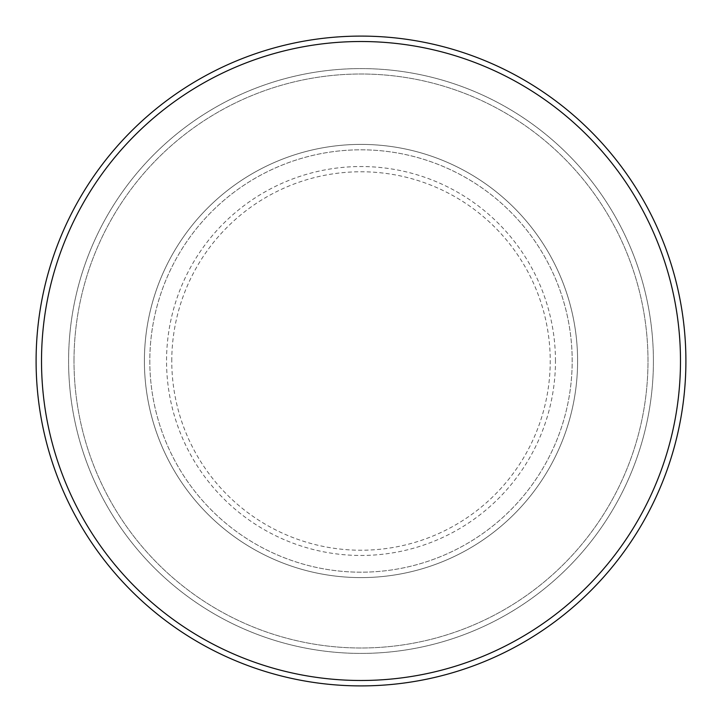 <?xml version="1.0" encoding="UTF-8"?>
<svg xmlns="http://www.w3.org/2000/svg" width="722" height="722" viewBox="0 0 722 722"><rect width="100%" height="100%" fill="white"/><g stroke="black" fill="none" stroke-linecap="round" stroke-linejoin="round"><path stroke-width="0.54" stroke-dasharray="3.61 2.71" d="M144.4 361A216.6 216.6 0 0 0 361 577.6A216.6 216.6 0 0 0 577.6 361A216.6 216.6 0 0 0 361 144.4A216.6 216.6 0 0 0 144.4 361A216.6 216.6 0 0 0 361 577.6A216.6 216.6 0 0 0 577.6 361A216.6 216.6 0 0 0 361 144.4A216.6 216.6 0 0 0 144.4 361A216.6 216.6 0 0 0 361 577.6A216.6 216.6 0 0 0 577.6 361A216.6 216.6 0 0 0 361 144.4A216.6 216.6 0 0 0 144.4 361A216.6 216.6 0 0 0 361 577.6A216.6 216.6 0 0 0 577.6 361A216.6 216.6 0 0 0 361 144.4A216.6 216.6 0 0 0 144.4 361A216.6 216.6 0 0 0 361 577.6A216.6 216.6 0 0 0 577.6 361A216.6 216.6 0 0 0 361 144.4A216.6 216.6 0 0 0 144.4 361A216.6 216.6 0 0 0 361 577.6A216.6 216.6 0 0 0 577.6 361A216.6 216.6 0 0 0 361 144.4A216.6 216.6 0 0 0 144.4 361A216.6 216.6 0 0 0 361 577.6A216.6 216.6 0 0 0 577.6 361A216.6 216.6 0 0 0 361 144.4A216.6 216.6 0 0 0 144.4 361A216.6 216.6 0 0 0 361 577.6A216.6 216.6 0 0 0 577.6 361A216.6 216.6 0 0 0 361 144.4A216.6 216.6 0 0 0 144.4 361M149.815 361A211.185 211.185 0 0 0 361 572.185A211.185 211.185 0 0 0 572.185 361A211.185 211.185 0 0 0 361 149.815A211.185 211.185 0 0 0 149.815 361A211.185 211.185 0 0 0 361 572.185A211.185 211.185 0 0 0 572.185 361A211.185 211.185 0 0 0 361 149.815A211.185 211.185 0 0 0 149.815 361A211.185 211.185 0 0 0 361 572.185A211.185 211.185 0 0 0 572.185 361A211.185 211.185 0 0 0 361 149.815A211.185 211.185 0 0 0 149.815 361A211.185 211.185 0 0 0 361 572.185A211.185 211.185 0 0 0 572.185 361A211.185 211.185 0 0 0 361 149.815A211.185 211.185 0 0 0 149.815 361A211.185 211.185 0 0 0 361 572.185A211.185 211.185 0 0 0 572.185 361A211.185 211.185 0 0 0 361 149.815A211.185 211.185 0 0 0 149.815 361M74.005 361A286.995 286.995 0 0 1 361 74.005A286.995 286.995 0 0 1 647.995 361A286.995 286.995 0 0 1 361 647.995A286.995 286.995 0 0 1 74.005 361A286.995 286.995 0 0 0 361 647.995A286.995 286.995 0 0 0 647.995 361A286.995 286.995 0 0 0 361 74.005A286.995 286.995 0 0 0 74.005 361M653.41 361A292.41 292.41 0 0 0 361 68.59A292.41 292.41 0 0 0 68.59 361A292.41 292.41 0 0 0 361 653.41A292.41 292.41 0 0 0 653.41 361A292.41 292.41 0 0 0 361 68.59A292.41 292.41 0 0 0 68.59 361A292.41 292.41 0 0 0 361 653.41A292.41 292.41 0 0 0 653.41 361A292.41 292.41 0 0 0 361 68.59A292.41 292.41 0 0 0 68.59 361A292.41 292.41 0 0 0 361 653.41A292.41 292.41 0 0 0 653.41 361M685.9 361A324.9 324.9 0 0 0 361 36.1A324.9 324.9 0 0 0 36.1 361A324.9 324.9 0 0 0 361 685.9A324.9 324.9 0 0 0 685.9 361M171.773 361A189.227 189.227 0 0 1 361 171.773A189.227 189.227 0 0 1 550.227 361A189.227 189.227 0 0 1 361 550.227A189.227 189.227 0 0 1 171.773 361M555.462 361A194.462 194.462 0 0 0 361 166.538A194.462 194.462 0 0 0 166.538 361A194.462 194.462 0 0 0 361 555.462A194.462 194.462 0 0 0 555.462 361"/><path stroke-width="1.08" d="M680.485 361A319.485 319.485 0 0 0 361 41.515A319.485 319.485 0 0 0 41.515 361A319.485 319.485 0 0 0 361 680.485A319.485 319.485 0 0 0 680.485 361M36.1 361A324.9 324.9 0 0 1 361 36.1A324.9 324.9 0 0 1 685.9 361A324.9 324.9 0 0 1 361 685.9A324.9 324.9 0 0 1 36.1 361"/></g></svg>
